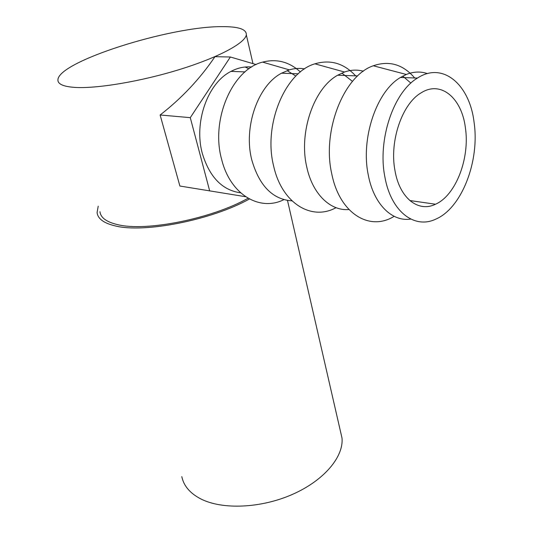 <?xml version="1.0" encoding="UTF-8"?>
<svg xmlns="http://www.w3.org/2000/svg" width="533" height="533" viewBox="0 0 533 533"><rect width="100%" height="100%" fill="white"/><g stroke="black" fill="none" stroke-linecap="round" stroke-linejoin="round"><path stroke-width="0.8" d="M465.369 127.58C470.093 158.214 455.828 195.398 435.521 204.226C418.478 212.727 399.603 198.363 394.966 170.52C389.277 141.345 402.149 103.582 421.217 92.795C441.018 80.163 461.765 98.219 465.369 127.58M384.833 176.696C377.464 140.019 393.487 92.102 417.452 78.078C443.076 61.235 469.7 84.86 474.07 122.27C479.893 161.292 461.638 208.296 435.674 219.176C414.494 229.357 390.876 211.674 384.833 176.696M410.79 219.076C392.048 222.048 373.6 204.179 368.203 174.611C360.661 138.447 376.498 91.27 400.476 77.465L406.299 74.467C413.575 71.562 420.604 71.275 427.399 73.607M394.14 216.318C369.702 231.642 339.568 213.733 331.719 173.631C321.912 131.091 343.685 75.659 373.293 65.772C389.237 60.316 403.041 64.386 414.701 77.978M410.87 83.121L402.781 76.126M348.935 209.536C330.5 211.215 312.465 194.139 306.735 166.876C298.6 132.63 313.764 88.218 337.682 75.213L344.505 72.022C350.947 69.81 357.237 69.537 363.393 71.209M336.037 207.677C311.765 221.142 281.957 203.613 273.662 166.136C263.095 125.222 284.855 72.301 314.896 63.827C330.427 59.27 344.012 63.28 355.644 75.859M352.486 81.396L341.84 73.081M291.997 200.868C272.703 199.495 259.305 185.864 251.803 159.973C243.255 127.44 257.779 85.487 281.524 73.201L289.306 69.87C294.469 68.337 299.573 68.011 304.623 68.884M283.889 199.655C259.818 211.801 230.269 194.738 221.648 159.42C210.482 119.972 232.261 69.29 262.609 62.121C276.667 58.523 289.259 61.808 300.399 71.975M295.868 76.066L287.12 70.609M240.643 192.826C222.414 190.314 209.669 177.289 202.42 153.764C193.579 122.79 207.517 83.035 231.002 71.389C237.785 67.811 244.674 66.352 251.669 67.018M249.431 198.996C211.834 220.022 144.01 233.401 115.108 225.879C103.815 223.187 97.806 218.763 97.093 212.614L98.205 206.198M340.267 430.477L342.026 438.159C343.705 456.821 324.171 480.386 292.637 494.311C261.163 508.275 222.547 509.948 200.954 498.995C190.081 493.371 183.705 485.909 181.813 476.622M74.58 87.385C63.46 86.579 57.91 84.141 57.924 80.083C57.371 61.728 170.3 26.217 221.928 26.65C238.491 26.503 246.619 29.235 246.326 34.852C245.207 43.006 218.85 57.324 180.034 69.363C141.292 81.402 96.62 88.884 74.58 87.385M248.072 198.243C211.814 218.717 145.756 231.882 117.526 224.606C106.507 222.001 100.65 217.704 99.964 211.714M245.64 196.717L179.887 186.03L160.127 114.995C181.713 98.239 199.995 78.797 214.966 56.678L230.369 56.998L256.173 64.566M245.133 67.011L248.964 68.817M160.127 114.995L190.281 117.653L230.369 56.998M209.689 190.934L190.281 117.653M411.243 200.734L410.776 201.341M435.521 204.226L409.79 200.521M417.452 78.078L400.476 77.465M406.299 74.467L373.293 65.772M357.663 75.933L337.682 75.213M344.505 72.022L314.896 63.827M298.26 73.801L281.524 73.201M289.306 69.87L262.609 62.121M245.033 71.888L231.002 71.389M246.326 34.852L252.968 63.627M287.5 200.455L342.026 438.159"/></g></svg>
